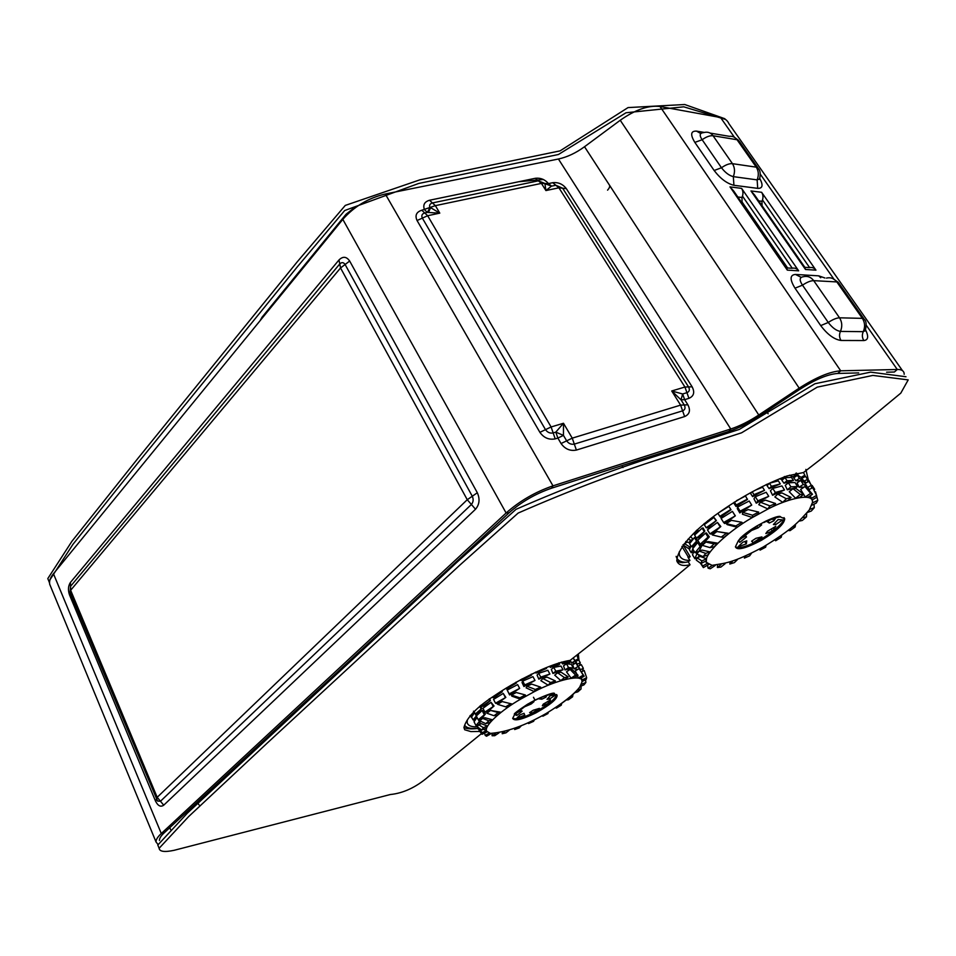 <?xml version="1.0" encoding="UTF-8"?>
<svg xmlns="http://www.w3.org/2000/svg" width="956" height="956" viewBox="0 0 956 956"><rect width="100%" height="100%" fill="white"/><g stroke="black" fill="none" stroke-linecap="round" stroke-linejoin="round"><path stroke-width="1.43" d="M757.714 188.356L757.14 179.883L759.626 178.892C760.641 174.004 760.283 170.622 758.55 168.77L756.28 167.157C758.658 170.945 758.945 175.187 757.14 179.883L733.324 176.633C729.177 175.605 725.234 172.642 721.481 167.754L702.146 139.731C706.329 136.756 709.961 135.429 713.045 135.74C711.109 133.051 708.527 131.892 705.301 132.275L702.027 132.896C699.577 133.744 699.613 136.027 702.146 139.731L694.845 142.396L714.144 170.491L721.481 167.754C725.723 164.779 729.38 163.416 732.451 163.667L713.045 135.74L737.04 139.743L756.28 167.157L732.451 163.667C734.841 167.527 735.14 171.853 733.324 176.633L733.921 185.285L757.714 188.356C762.673 188.535 763.354 185.237 759.769 178.461M858.691 372.912L837.743 373.449C827.812 374.19 815.205 379.472 799.933 389.283L759.757 415.956L758.777 415L584.522 146.734L620.241 120.265C635.274 109.689 648.527 105.1 660.01 106.498L720.549 117.528C724.612 118.197 727.385 120.241 728.902 123.659L902.416 370.57M159.437 840.443C159.365 838.352 160.966 835.819 164.229 832.819L509.046 512.822L506.118 513.002C519.646 501.004 535.264 491.958 552.986 485.851L730.766 428.993C739.729 426.041 749.062 421.381 758.777 415L799.049 388.244C815.898 377.417 829.796 371.609 840.706 370.809L897.29 369.494C901.078 369.363 903.336 370.51 904.077 372.936L904.185 374.334M787.314 270.118L730.002 186.886L733.778 191.116L786.609 267.811L787.314 270.118L798.666 270.835L741.593 188.368C743.278 191.152 743.398 194.188 741.94 197.486L742.107 202.051L787.613 267.979M805.514 269.484L750.974 190.949L754.595 195L804.797 267.25L805.514 269.484L815.946 270.154L761.633 192.299C763.306 195.036 763.426 198.035 761.968 201.286L762.075 205.767M886.582 372.207L894.374 372.015L897.29 369.494L866.291 325.303M792.046 267.895L742.489 196.135M809.385 267.274L762.518 199.947M820.714 325.59L828.255 322.471C832.796 319.459 836.56 317.906 839.523 317.81L862.372 318.36L836.811 281.924L813.711 280.646C810.712 280.658 806.972 282.163 802.502 285.163L828.255 322.471C832.329 327.8 836.392 330.788 840.432 331.409C842.463 326.57 842.164 322.041 839.523 317.81L813.711 280.646C810.975 277.049 807.509 275.734 803.291 276.726L802.478 276.905C799.407 277.766 799.419 280.514 802.502 285.163L795.01 288.186L820.714 325.59C827.526 334.576 834.289 339.535 841.029 340.467L863.842 340.551C868.239 340.097 868.813 336.548 865.586 329.88M798.666 270.835C796.946 268.517 794.711 267.668 791.974 268.266L786.728 267.919M815.946 270.154C814.249 267.895 812.038 267.047 809.326 267.632L804.892 267.333M551.17 186.384L545.924 190.567L558.937 187.806L555.83 185.249L562.654 188.224L688.547 386.917C689.981 389.713 689.443 391.637 686.934 392.689L688.929 398.353L684.639 399.656L682.644 393.98L686.934 392.689L684.938 387.037L558.937 187.806L566.346 188.655L692.132 386.81L684.938 387.037L671.721 390.98L682.644 393.98L681.007 399.799L684.639 399.656L687.89 404.806L680.6 405.129L671.721 390.98L681.007 399.799L684.257 404.962C685.667 407.77 685.129 409.73 682.62 410.841L574.317 444.11L572.25 438.147L680.6 405.129L684.627 416.565L576.384 450.073L574.317 444.11C571.21 444.695 568.653 443.608 566.657 440.847L572.25 438.147L563.49 423.269L555.806 432.124L563.454 435.386L557.874 438.075L555.806 432.124L553.165 432.925C550.059 433.546 547.501 432.447 545.494 429.65L422.361 218.123C421.202 215.53 422.002 213.809 424.739 212.973L427.667 215.721L439.784 213.14L427.368 212.411L429.913 207.667C429.029 205.289 429.865 203.712 432.447 202.935L538.359 180.839L551.576 186.145L544.932 183.66L545.924 190.567L541.431 183.397L548.493 183.588L551.576 186.145L555.83 185.249L552.735 182.692C558.28 182.094 562.821 184.078 566.346 188.655M429.531 200.246C424.452 201.764 422.755 204.919 424.452 209.675L427.368 212.411L424.739 212.973L421.823 210.236L435.374 205.648L541.431 183.397L535.3 178.294L429.531 200.246L435.374 205.648L439.784 213.14L430.618 207.679L428.479 212.34M563.49 423.269L563.454 435.386L566.657 440.847L561.064 443.536L557.874 438.075L555.221 438.876L551.098 426.962L563.49 423.269M584.522 146.734C575.882 153.032 567.183 157.119 558.423 159.007L385.304 194.008C368.251 198.059 354.102 206.52 342.822 219.378L53.452 573.731C50.345 577.472 49.079 580.985 49.688 584.259L156.043 841.997C155.9 839.691 157.644 836.87 161.289 833.536L53.452 573.731M759.757 415.956C749.11 422.958 738.857 428.085 729.022 431.323L551.564 488.193C535.491 493.738 521.319 501.948 509.046 512.822M70.063 592.553L70.541 586.339L339.762 263.952L340.539 267.967L345.104 264.501L472.288 496.236L467.257 499.713L340.539 267.967L70.648 590.27L70.421 582.443L338.986 259.96L339.762 263.952C341.734 262.04 343.515 262.219 345.104 264.501L349.669 261.036L477.331 492.746L472.288 496.236C473.662 499.367 473.363 502.115 471.392 504.469L475.526 509.237L163.727 805.191L160.465 801.248L157.597 801.068L156.354 799.204L157.19 797.304L70.648 590.27L69.919 592.218L157.597 801.068L156.461 799.467L155.517 801.092L69.501 594.871L70.242 592.983M342.822 219.378L506.118 513.002L161.289 833.536L164.229 832.819M50.405 585.992L49.688 584.259M157.776 844.148L156.043 841.997M350.84 660.668L350.505 659.963M724.839 118.723L684.735 104.515L628.044 107.586L560.085 150.869L419.899 179.836L345.271 205.421L297.256 261.813L137.915 458.378L71.879 541.347L47.8 578.583L48.66 580.662M725.473 119.404L683.755 106.821L626.049 112.748L558.423 154.502L418.692 183.456L344.698 210.523L297.459 266.664L138.751 461.903L72.931 544.358L48.947 581.368L49.497 582.873M481.501 733.587L428.694 776.415C416.338 787.147 403.528 793.193 390.287 794.532L174.135 850.302C164.54 852.334 159.544 851.653 159.126 848.283L188.691 816.532L267.453 742.884L459.776 565.175L518.14 513.073C571.891 489.52 623.001 470.316 671.471 455.462L741.557 432.817L817.249 387.144L872.864 375.421L908.2 379.89L900.803 393.131L822.124 458.115L803.494 472.527L786.979 475.98C764.955 484.13 742.669 496.056 720.119 511.759C690.495 532.313 676.896 550.835 676.824 560.993C678.246 564.207 681.365 566.753 690.029 564.769C670.706 580.686 653.211 595.887 632.741 611.195L570.135 660.369C562.606 661.528 553.273 664.54 542.124 669.391C525.226 676.824 509.213 685.667 494.097 695.92C473.184 709.472 465.668 720.346 463.947 727.576L464.7 729.763L470.89 731.591L479.84 731.436M158.349 846.407L157.8 845.056L187.292 813.221L457.805 561.471L516.037 509.321C569.752 485.827 620.838 466.695 669.296 451.925L739.358 429.399L814.954 383.738L870.581 372.147L905.989 376.748M676.752 560.598C678.593 562.594 682.429 563.012 688.26 561.841L690.029 564.769M464.066 727.6C467.209 728.938 471.798 729.213 477.821 728.436M478.777 728.723L479.804 728.615M475.622 728.341C470.089 728.747 466.492 727.791 464.831 725.461M476.96 726.775C471.2 727.026 467.938 725.616 467.161 722.557L467.329 719.952M351.653 659.915L351.306 659.21M682.99 544.741L690.16 556.643L688.487 558.005M683.492 562.068L682.668 562.737M682.154 561.793L681.162 562.594M690.16 556.643L688.212 556.858L681.903 546.39M768.134 413.793L766.593 411.427M676.131 556.368C677.051 559.917 680.039 561.889 685.105 562.271M679.25 551.839L679.298 554.671C680.373 558.531 683.922 560.455 689.933 560.431L688.177 561.746M687.926 557.085L689.933 560.431M540.678 687.137L539.758 688.882L534.249 691.558L526.111 687.854L526.947 686.181L531.691 684.114L540.678 687.137L535.324 689.479L526.947 686.181M579.659 687.185C574.018 694.415 562.881 703.174 546.235 713.439C525.167 725.544 506.56 732.2 490.404 733.395L486.783 731.304C482.983 726.321 502.055 709.722 520.267 699.35L534.165 691.738C556.069 680.027 584.439 673.096 581.977 682.046L579.659 687.185C576.755 691.487 570.374 697.163 560.503 704.213M525.334 694.952L525.704 696.088L520.327 699.171L511.807 696.135L511.424 695.048L516.252 692.514L525.334 694.952L519.873 697.82L511.424 695.048M507.194 690.077L509.596 694.94L519.646 688.392L509.201 693.877L507.194 690.077L517.626 684.604L519.646 688.392M506.047 688.177L506.477 688.989L516.36 683.062L515.941 682.19M521.94 679.011L531.393 675.235L520.996 680.505L520.578 679.716M522.717 681.102L522.036 682.5L523.936 686.539L534.99 680.433L524.748 684.89L522.717 681.102L532.958 676.657L534.99 680.433M474.331 713.045L473.507 711.156M491.384 733.467L490.619 733.383M486.449 730.623L482.206 732.678L482.051 734.304L487.106 731.854L483.832 729.189M516.575 727.528L517.65 727.134M480.127 720.657L475.957 725.532L479.733 724.039L480.33 721.111M479.733 719.318L480.498 720.322M505.676 706.843L507.624 707.332L512.38 704.118L510.767 703.7L505.676 706.843L497.646 704.333L502.139 701.561L510.767 703.7M502.282 691.738L492.519 697.462L493.798 697.796L502.282 691.738L501.804 690.83M494.001 715.709L497.24 715.315L500.968 712.256L490.583 710.439L498.267 712.578L494.001 715.709L486.831 713.212L490.583 710.439M490.404 700.473L481.944 706.365L484.059 706.125L490.404 700.473L489.544 698.752M495.531 703.222L497.072 703.616L505.832 697.39L495.531 703.222L493.547 699.433L503.226 693.423L505.234 697.223M503.226 693.423L505.832 697.39M485.815 723.656L490.058 722.425L492.448 719.784L484.895 717.729L482.577 718.386L488.898 720.812L485.815 723.656L479.864 720.908L482.577 718.386M481.764 730.014L486.616 728.09L487.488 726.082L481.37 723.68L478.705 724.732L483.425 727.683L481.764 730.014L477.247 726.787L478.705 724.732M476.865 715.458L473.041 719.868L476.172 718.637L476.518 716.403M477.008 715.148L476.315 713.75M478.239 719.749L481.549 718.804L485.409 713.917L478.239 719.749L476.303 715.984L482.135 710.523L484.083 714.299M482.135 710.523L482.983 710.284L485.409 713.917M476.076 715.518L475.311 714.036L478.036 713.272L481.752 708.504L480.414 705.659M581.463 677.756L582.001 681.544L586.136 679.537L586.661 677.72L584.2 670.491L581.439 671.817M576.886 674.123L575.213 670.909L579.169 668.65L584.164 676.215L580.041 678.569L578.225 677.995L577.496 675.653M574.09 668.842L577.962 666.631L575.93 662.938L572.632 664.826L574.09 668.842L577.866 669.391M576.827 663.918L576.432 663.249M570.099 669.415L566.49 671.829L571.091 678.127L574.293 677.792L578.057 675.283L575.608 675.115L570.099 669.415L572.297 669.582L578.057 675.283M566.502 663.858L563.502 665.866L565.02 669.941L573.289 667.957L568.545 667.575L566.502 663.858L571.246 664.265L573.289 667.957M575.165 663.38L571.664 662.867L570.123 660.369M568.223 676.884L565.139 679.346L560.778 680.576L554.707 675.163L557.647 672.785L560.993 672.152L568.223 676.884L564.458 677.613L557.647 672.785M553.751 667.396L551.313 669.379L552.927 673.478L555.795 671.148L553.751 667.396L560.981 666.045L563.024 669.774L555.795 671.148M563.024 669.774L552.927 673.478M561.459 662.102L562.522 663.894L569.19 662.914L570.051 662.329L569.143 660.68M536.053 673.072L537.654 671.339L546.509 668.423L536.053 673.072L535.539 672.14M549.772 666.416L550.309 667.384L559.009 664.719L552.58 665.245M538.718 673.311L537.069 675.079L538.826 679.166L549.891 674.04L540.749 677.087L538.718 673.311L547.848 670.287L549.891 674.04M555.4 680.935L553.297 683.134L548.147 685.177L540.857 680.66L542.829 678.533L547.059 677.123L555.4 680.935L550.644 682.536L542.829 678.533M484.919 712.101L487.464 711.802L494.037 706.006L484.919 712.101L482.959 708.324L491.049 702.325L493.033 706.114M491.049 702.325L494.037 706.006M523.936 686.539L524.748 684.89M520.996 680.505L521.653 679.154M506.202 688.081L516.264 682.799M506.477 688.989L506.154 688.105M509.596 694.94L509.201 693.877M520.327 699.171L519.873 697.82M534.249 691.558L535.324 689.479M535.24 700.222C542.673 696.47 548.971 694.379 554.133 693.948L557.109 695.406C557.121 699.123 550.047 704.966 535.874 712.913C522.06 719.605 514.328 721.433 512.679 718.398L514.71 714.347L527.891 704.249M531.225 674.135L531.596 674.817M529.242 722.306L528.572 723.561L533.567 721.338L534.368 719.844M528.979 722.425L528.572 723.561M473.865 719.545L474.248 721.505M474.869 719.151L475.299 719.999M473.913 713.642L471.057 716.008L470.173 715.47M472.73 715.363L471.057 716.008M489.245 733.121L485.218 735.415L486.544 736.228L491.3 733.515M484.537 733.097L485.218 735.415M479.876 728.663L479.207 728.986L482.206 732.678M482.051 734.304L479.075 730.432L479.207 728.986M516.419 727.707L514.675 729.536L519.216 727.934L521.331 725.723M515.093 728.209L514.675 729.536M475.957 725.532L474.045 721.804L477.068 717.466M478.394 719.701L479.099 721.063M501.565 690.985L501.9 691.63M495.543 733.443L492.089 735.738L494.742 735.702L498.853 732.977M492.161 733.575L492.089 735.738M500.968 712.256L498.267 712.578M489.03 699.087L489.783 700.545M481.944 706.365L481.238 705.002M492.448 719.784L488.898 720.812M487.488 726.082L483.425 727.683M474.582 712.674L471.583 717.024L473.041 719.868M509.142 730.3L505.939 732.858L502.199 733.718L504.864 731.579M502.533 732.188L502.199 733.718M481.752 708.504L475.299 714.036L474.033 711.599M479.673 706.281L480.94 708.731M542.638 715.494L542.853 716.235L547.931 713.558L548.314 712.208M547.657 712.59L547.931 713.558M479.47 728.376L478.131 729.034L476.267 725.401M478.263 727.504L478.131 729.034M477.833 724.791L478.179 725.473M569.895 697.091L572.596 696.793L572.955 694.438M566.227 700.019L568.45 699.768L572.596 696.793M577.316 690.089L581.033 689.025L581.129 686.002M574.795 692.706L577.854 691.833L581.033 689.025M471.332 715.901L471.882 716.582M472.288 718.398L470.029 715.638M580.208 686.372L583.937 684.902L585.885 682.488L585.538 679.824M581.356 684.281L585.885 682.488M583.483 670.825L582.921 669.809M578.989 660.441L578.38 654.251M581.69 680.134L586.661 677.72M580.196 669.821L583.339 668.316L581.32 664.659L578.428 666.057M582.503 671.303L583.339 668.316M575.261 660.381L578.177 658.983L577.066 655.553M575.787 661.337L577.818 660.357L578.177 658.983M578.225 677.995L583.184 675.175L579.169 668.65M584.164 676.215L583.184 675.175M575.93 662.938L579.874 668.698L577.962 666.631M575.811 661.385L578.727 659.975L580.28 662.771L579.527 665.531M577.149 664.265L580.28 662.771M571.091 678.127L575.608 675.115M565.02 669.941L568.545 667.575M576.743 663.07L573.313 658.206L576.289 663.333M571.664 662.867L574.879 661.026M560.778 680.576L564.458 677.613M562.522 663.894L565.438 661.922L565.127 661.361M565.438 661.922L570.051 662.329M546.187 667.814L546.509 668.423M550.309 667.384L552.688 665.448M558.949 662.759L559.702 664.145M559.75 704.751L561.268 705.181L561.686 703.377M555.317 707.787L556.476 708.109L561.268 705.181M538.826 679.166L540.749 677.087M548.147 685.177L550.644 682.536M580.34 665.137L579.862 664.277M556.583 694.546C555.448 699.111 548.099 705.038 534.547 712.34C523.362 717.777 516.073 719.749 512.655 718.255M515.224 713.774L520.841 710.655L522.167 711.156L516.861 715.423L514.507 714.562M524.784 715.124L516.837 718.195L520.172 714.801L524.031 713.307L524.784 715.124L523.864 713.379M539.411 708.372L531.918 713.296L529.588 712.638L533.221 710.248L539.411 708.372M550.525 699.912L548.672 703.269L542.351 705.779L543.235 704.166L550.525 699.912M550.262 695.669L555.46 695.048L549.545 699.027L547.023 699.338L550.262 695.669M546.796 695.406L545.972 697.163L541.801 699.218L538.539 698.8L541.263 697.462M531.357 702.039L533.998 701.632L531.201 703.975L523.757 707.141L525.238 705.91M548.696 697.45L549.545 699.027M545.302 695.908L545.972 697.163M540.941 697.617L541.801 699.218M531.058 711.67L531.918 713.296M533.472 697.271L534.547 699.29M530.437 702.552L531.201 703.975M547.74 701.537L548.672 703.269M515.81 713.451L516.861 715.423M775.603 503.525L773.834 506.083L767.823 508.939L758.765 504.672L760.414 502.223L765.457 500.131L775.603 503.525L769.927 505.891L760.414 502.223M752.073 517.71L767.728 509.142C789.166 497.885 814.321 492.483 812.445 502.581L809.242 510.038C799.264 520.924 794.125 528.214 763.187 547.011C731.758 563.67 725.329 562.976 712.077 565.366L706.962 562.678C701.118 556.38 728.137 531.189 752.073 517.71M758.67 512.069L758.287 513.958L752.157 517.495L742.394 514.185L742.704 512.38L748.094 509.56L758.67 512.069L752.587 515.236L742.704 512.38M737.554 507.074L737.303 508.592L739.801 512.918L751.727 505.079L740.099 511.149L737.554 507.074L749.169 501.016L751.727 505.079M734.232 502.187L734.041 503.418L735.989 506.453L747.413 499.534L745.537 495.985L736.455 500.717M752.659 496.642L753.973 494.634L764.525 490.309L752.659 496.642L750.639 493.631L751.619 492.137M755.312 496.75L753.949 498.793L756.268 503.203L768.755 496.319L757.881 500.813L755.312 496.75L766.186 492.268L768.755 496.319M693.972 547.179L693.327 546.031M693.1 539.268L690.531 536.603M708.719 564.387L707.368 563.359L702.768 565.988L703.365 567.589L700.342 563.084M700.856 563.466L706.341 560.861L706.508 558.77L700.186 556.452L697.175 557.874L701.907 560.945L700.856 563.466L696.255 560.096L697.175 557.874M699.003 551.289L701.704 545.984L700.139 546.545L695.072 552.771L692.658 548.792L697.713 542.542L700.139 546.545M697.713 542.542L698.717 542.183L699.888 543.785M700.258 544.251L701.704 545.984M741.796 522.263L742.848 523.338L737.136 527.246L727.229 524.653L726.19 523.625L731.424 520.351L741.796 522.263L735.857 525.967L726.19 523.625M730.766 509.488L719.808 516.348L720.669 517.184L731.017 509.739L728.831 506.381L731.017 509.739M721.254 537.093L724.098 537.284L728.878 533.376L716.952 531.524L726.512 533.209L721.254 537.093L712.328 534.954L716.952 531.524M706.173 527.748L708.038 527.891L716.391 520.566L713.941 517.423L704.285 524.653L706.173 527.748L716.391 520.566M723.632 522.514L724.66 523.518L735.343 515.846L723.632 522.514L721.111 518.451L732.416 511.376L734.949 515.439M732.416 511.376L735.343 515.846M710.033 547.621L714.168 546.736L717.621 543.163L708.181 541.586L705.91 542.064L714.168 543.892L710.033 547.621L702.29 545.35L705.91 542.064M703.078 556.643L708.109 554.815L709.985 551.863L701.943 550.082L699.183 551.074L705.767 553.393L703.078 556.643L696.828 553.954L699.183 551.074M691.415 546.724L694.654 545.553L697.259 540.307L695.55 537.2L694.438 537.595L689.563 543.677L691.415 546.724L697.259 540.307M700.186 544.263L703.413 543.594L709.304 536.866L708.014 537.129L700.186 544.263L697.737 540.248L705.552 533.101L708.014 537.129M705.552 533.101L706.376 532.934L709.304 536.866M720.967 564.661L720.752 564.04M704.835 531.058L703.066 527.963L702.158 528.142L694.606 535.085L696.47 538.156L704.835 531.058L699.147 537.619L696.47 538.156M697.928 532.026L698.872 530.867L696.816 530.102M706.078 523.314L708.766 520.829L707.763 520.745M695.956 552.449L696.852 553.93L694.881 558.77L699.135 556.762L698.501 554.671M697.462 551.911L698 552.52M808.692 488.695L808.645 489.305M810.963 498.614L816.591 495.399L816.723 497.323L812.038 500L810.294 495.722M806.47 486.473L809.493 489.424M805.322 482.159L805.382 483.318M799.622 476.482L797.806 475.156M801.212 477.653L802.239 478.191M804.952 486.52L800.638 489.448L805.227 496.989L807.963 497.287L812.469 494.264L810.64 493.344L804.952 486.52L806.601 487.357L812.469 494.264M799.061 487.261L803.291 484.393L800.71 480.426L797.113 482.864L799.061 487.261L803.984 487.19M789.525 475.192L792.894 476.829L795.356 476.709M806.159 482.864L801.965 478.801M803.709 494.264L799.778 497.407L795.571 498.243L789.238 491.743L792.99 488.719L796.049 488.552L803.709 494.264L800.28 494.467L792.99 488.719M788.365 482.828L785.246 485.349L787.278 489.795L790.947 486.831L788.365 482.828L794.986 482.505L797.567 486.496L790.947 486.831M797.567 486.496L796.109 487.668L787.278 489.795M795.87 480.737L799.371 478.359L797.4 475.323L793.731 477.821L795.87 480.737L800.339 480.677M801.439 480.796L802.849 480.163L800.889 477.152L797.4 475.323M769.15 488.659L767.071 485.684L769.461 483.234L771.432 486.317L780.311 483.903L769.15 488.659L771.432 486.317M789.142 481.848L793.444 480.45L787.015 480.737L785.043 477.677L781.865 480.259L783.98 483.21L789.142 481.848M772.771 488.42L770.428 490.81L772.591 495.268L784.506 489.938L775.364 492.46L772.771 488.42L781.912 485.923L784.506 489.938M791.066 497.419L788.079 500.406L782.737 502.33L774.862 496.965L777.694 494.097L781.936 492.926L791.066 497.419L786.322 498.757L777.694 494.097M784.123 478.43L781.04 479.279L779.57 478.789M709.938 533.89L712.184 534.045L720.824 526.529L709.938 533.89L707.464 529.851L717.442 522.406L719.94 526.457M717.442 522.406L720.824 526.529M769.245 483.449L766.103 484.644M770.464 482.959L771.086 482.41M756.268 503.203L757.881 500.813M753.973 494.634L752.205 491.838M764.525 490.309L762.553 487.213L755.431 490.129M735.989 506.453L736.228 504.959L747.496 499.092M739.801 512.918L740.099 511.149M752.157 517.495L752.587 515.236M767.823 508.939L769.927 505.891M763.844 522.538C770.082 519.371 775.579 517.495 780.371 516.921L784.697 518.75C784.482 523.792 776.762 530.95 761.526 540.236C745.668 548.529 736.957 550.728 735.415 546.82L738.247 540.917L756.698 526.445M736.228 504.959L734.411 502.067M745.835 556.022L744.389 558.089L749.659 555.83L751.428 553.345M744.867 556.476L744.389 558.089M690.949 545.96L689.443 549.772L691.26 552.783L692.777 548.995M693.315 547.991L692.18 546.45M693.805 551.588L691.26 552.783M692.957 539.447L690.83 540.2L688.918 542.602L685.751 541.502M687.973 539.22L690.83 540.2M691.045 541.837L688.918 542.602M700.951 563.419L702.768 565.988M708.85 564.458L703.365 567.589M706.508 558.77L701.907 560.945M732.32 561.554L729.81 564.028L734.375 562.63L737.387 559.654M730.205 562.271L729.81 564.028M698.944 551.373L695.072 552.771M737.136 527.246L735.857 525.967M719.808 516.348L717.932 513.312M728.831 506.381L719.175 512.428M712.292 565.39L708.109 568.199L710.26 568.796L715.231 565.462M707.476 565.247L708.109 568.199M728.878 533.376L726.512 533.209M713.941 517.423L715.853 520.518M717.621 543.163L714.168 543.892M709.985 551.863L705.767 553.393M694.438 537.595L696.291 540.654M725.007 563.813L720.896 567.075L717.394 567.505L720.836 564.769M717.55 565.283L717.394 567.505M702.158 528.142L704.034 531.225M698.872 530.867L696.9 531.261L693.937 533.998L696.303 533.52M695.872 531.034L696.9 531.261M705.54 523.709L704.118 523.589M760.379 548.625L760.044 550.13L765.648 547.191L766.103 545.326M766.079 545.35L765.648 547.191M694.881 558.77L692.503 554.839L694.02 551.05M792.859 526.768L795.153 526.971L795.547 524.509M788.198 530.472L790.098 530.628L795.153 526.971M802.944 517.566L806.494 516.849L806.697 513.396M799.371 521.068L802.287 520.47L806.494 516.849M687.448 542.088L684.377 543.534L689.527 546.844L688.798 548.708L683.671 545.398L684.377 543.534M690.853 546.223L689.527 546.844M690.113 548.087L688.798 548.708M807.497 512.416L811.274 511.042L814.273 507.72L813.998 504.171M809.672 509.381L814.273 507.72M814.918 492.113L815.54 491.814L816.364 494.957M812.421 502.892L817.774 500.358L816.627 495.961M811.847 505.186L816.257 503.095L817.774 500.358M813.723 489.759L814.667 489.305L812.134 485.421L811.417 485.756M814.07 490.428L814.667 489.305M807.521 479.685L808.19 479.362L805.86 469.396M807.593 480.51L808.19 479.362M808.728 489.866L812.648 487.62L816.591 495.399M805.083 483.485L808.824 481.346L811.381 485.278L806.983 487.799M811.62 488.217L811.381 485.278M807.641 481.011L808.884 480.426L810.521 483.963M801.056 477.403L804.833 475.24L803.494 472.527M804.964 476.626L804.833 475.24M805.227 496.989L810.64 493.344M805.777 486.939L806.852 486.21L803.291 484.393M800.71 480.426L804.283 482.266L806.852 486.21M792.894 476.829L796.695 474.248L795.846 473.256M797.483 475.371L798.081 474.965L796.695 474.248M796.456 473.053L798.081 474.965M801.749 478.466L805.526 476.303L807.485 479.315L807.724 481.979M803.841 481.394L807.485 479.315M795.571 498.243L800.28 494.467M799.371 478.359L802.849 480.163M780.311 483.903L778.327 480.832L769.461 483.234M783.98 483.21L787.015 480.737M793.444 480.45L791.472 477.403L785.043 477.677M780.239 536.268L781.195 537.344L781.65 535.288M774.862 539.889L775.663 540.761L781.195 537.344M772.591 495.268L775.364 492.46M782.737 502.33L786.322 498.757M781.04 479.279L783.609 477.187M785.438 477.653L786.884 476.482L784.338 476.59M784.004 517.614L784.016 517.686C786.226 521.151 769.795 535.3 755.73 541.944C745.584 546.904 738.809 548.553 735.427 546.892M739.872 539.136L745.776 535.85L746.54 536.973L739.789 542.375L738.522 540.594M746.313 543.88L738.152 546.748L742.812 542.231L746.767 540.845L746.313 543.88L744.843 541.514M761.956 536.902L753.077 542.793L751.607 541.18L755.921 538.312L761.956 536.902M775.818 526.338L772.352 531.178L765.828 533.556L767.489 531.225L775.818 526.338M778.148 519.55L782.641 519.885L775.567 524.689L773.38 524.533L778.148 519.55M775.89 517.734L773.834 520.829L769.293 523.028L766.939 521.546L772.902 518.654M758.777 524.844L761.633 524.892L758.012 527.879L750.185 531.022L752.707 528.943M774.635 523.219L775.567 524.689M772.567 518.821L773.834 520.829M768.027 521.02L769.293 523.028M751.93 540.965L753.077 542.793M756.829 525.991L758.012 527.879M771.062 529.134L772.352 531.178M738.618 540.487L739.789 542.375M757.869 167.802L739.347 141.416L737.04 139.743C735.104 137.09 732.547 135.955 729.344 136.326L710.165 133.099M759.279 179.393L759.709 178.641M704.094 132.394L696.542 131.127L700.64 133.482M696.542 131.127C690.71 130.876 690.136 134.629 694.845 142.396M714.144 170.491C720.394 178.664 726.99 183.588 733.921 185.285M833.74 278.889L760.319 174.219M734.363 137.21L720.549 117.528M837.743 373.449L840.706 370.809L660.01 106.498M824.909 277.993L818.718 275.842L795.464 274.444C789.811 274.91 789.668 279.499 795.01 288.186M730.002 186.886L741.593 188.368M750.974 190.949L761.633 192.299M761.968 201.286L758.694 200.891M741.235 201.943L742.107 202.051M786.358 267.453L787.218 267.513M737.817 196.996L741.94 197.486M863.842 340.551C862.097 337.779 861.906 334.815 863.256 331.672L840.432 331.409C839.069 334.612 839.272 337.635 841.029 340.467M864.989 331.063L865.264 330.668C866.638 324.658 866.339 320.929 864.379 319.507L862.372 318.36C864.989 322.507 865.288 326.94 863.256 331.672L865.419 330.31M801.032 277.264L795.464 274.444M820.726 277.742L818.718 275.842M826.486 278.088C830.668 277.121 834.11 278.399 836.811 281.924L838.878 283.191L863.842 318.742M799.933 389.283L620.241 120.265M555.221 438.876C548.959 440.047 543.856 437.872 539.889 432.339L551.098 426.962L427.667 215.721L417.055 220.525C414.785 215.399 416.386 211.969 421.823 210.236M157.19 797.304L467.257 499.713L471.392 504.469L160.465 801.248L157.19 797.304M576.384 450.073C570.158 451.256 565.056 449.081 561.064 443.536M687.89 404.806C690.722 410.387 689.635 414.307 684.627 416.565M729.022 431.323L730.766 428.993L558.423 159.007M692.132 386.81C694.952 392.307 693.889 396.154 688.929 398.353M535.3 178.294C540.487 177.685 544.884 179.441 548.493 183.588L552.735 182.692M539.889 432.339L417.055 220.525M551.564 488.193L552.986 485.851L385.304 194.008M69.501 594.871C67.864 590.019 68.175 585.873 70.421 582.443M163.727 805.191C160.692 807.294 157.955 805.932 155.517 801.092M477.331 492.746C480.079 499.032 479.482 504.529 475.526 509.237M338.986 259.96C342.929 256.112 346.49 256.471 349.669 261.036M170.634 829.653L169.798 827.657M194.833 804.426L196.207 804.904M199.087 804.952L197.199 802.227M290.875 716.283L290.552 715.59M287.135 719.749L286.812 719.067M201.166 800.315L198.633 800.901M285.258 721.493L284.936 720.8M201.585 798.164L204.106 797.591M607.574 190.148C609.713 187.734 610.239 185.894 609.127 184.616M355.572 207.5L353.134 209.352M260.104 320.678L261.968 317.296L262.864 317.296M261.968 317.296L346.06 214.252L347.53 214.264M352.931 208.826L346.06 214.252M543.355 179.489L518.785 181.724M738.594 140.377L734.16 137.126M838.269 282.343L832.724 278.507M47.8 578.583L48.947 581.368M159.126 848.283L157.8 845.056M464.413 728.269L463.935 727.349M405.786 609.713L405.416 608.996M622.989 467.592L621.83 465.68M581.977 682.046L581.989 681.305M483.975 729.129L484.68 729.727M554.133 693.948L554.528 693.518C554.086 692.192 547.728 694.319 535.444 699.888L527.389 704.321C517.602 710.846 513.3 714.156 514.495 714.228L514.71 714.347M557.109 695.406L556.691 694.63M812.397 501.255L812.277 499.857M706.962 562.678L705.086 561.459M699.553 556.75L698.728 555.866M780.371 516.921L780.49 516.694C779.343 515.654 774.348 517.184 765.493 521.283L756.65 526.099C749.827 530.245 744.485 534.165 740.613 537.834L738.247 540.917M784.697 518.75L784.016 517.686"/></g></svg>
